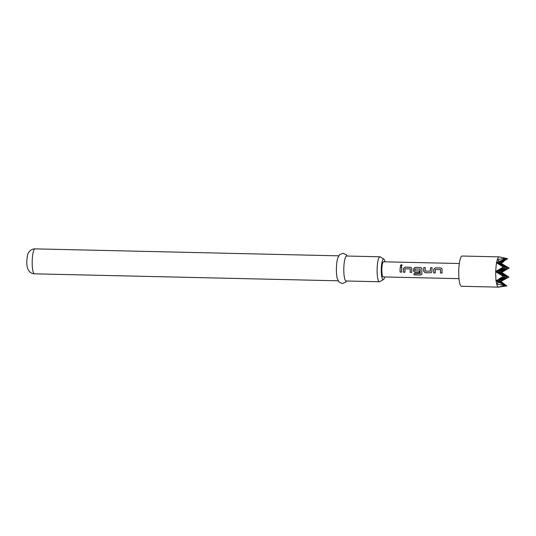 <?xml version="1.0" encoding="UTF-8"?>
<svg xmlns="http://www.w3.org/2000/svg" width="536" height="536" viewBox="0 0 536 536"><rect width="100%" height="100%" fill="white"/><g stroke="black" fill="none" stroke-linecap="round" stroke-linejoin="round"><path stroke-width="0.8" d="M402.208 265.253L401.404 264.771L400.312 265.769M401.116 266.271L402.194 265.186L401.384 264.663L400.292 265.715L401.116 266.271M441.945 268.67L440.793 268.02L435.353 267.893L433.792 269.26A7.417 1.534 91.3 0 0 433.745 270.332A7.417 1.534 91.3 0 0 433.765 272.844L435.286 272.878M440.438 269.487L440.565 269.615A7.417 1.534 91.3 0 0 440.532 270.486A7.417 1.534 91.3 0 0 440.552 272.998L442.073 273.085A7.564 1.561 91.3 0 1 442.053 270.519A7.564 1.561 91.3 0 1 442.1 269.42L441.878 268.563L440.766 267.966L435.326 267.839L433.758 269.233A7.564 1.561 91.3 0 0 433.711 270.325A7.564 1.561 91.3 0 0 433.731 272.891L435.286 272.925A7.564 1.561 91.3 0 1 435.266 270.358A7.564 1.561 91.3 0 1 435.306 269.474L440.538 269.595A7.564 1.561 91.3 0 0 440.498 270.479A7.564 1.561 91.3 0 0 440.518 273.045M425.316 267.665L423.795 267.625A7.417 1.534 91.3 0 0 423.641 270.097A7.417 1.534 91.3 0 0 423.628 271.196L425.082 272.69L430.522 272.817L431.614 272.335L431.936 271.404A7.564 1.561 91.3 0 1 431.949 270.285A7.564 1.561 91.3 0 1 432.11 267.765L430.555 267.732A7.564 1.561 91.3 0 0 430.395 270.251A7.564 1.561 91.3 0 0 430.381 271.162L425.149 271.042A7.564 1.561 91.3 0 1 425.162 270.131A7.564 1.561 91.3 0 1 425.323 267.611L423.768 267.571A7.564 1.561 91.3 0 0 423.608 270.09A7.564 1.561 91.3 0 0 423.594 271.216M432.11 267.819L430.589 267.786A7.417 1.534 91.3 0 0 430.428 270.251A7.417 1.534 91.3 0 0 430.415 271.142L430.381 271.162M421.738 268.208L420.586 267.551L415.145 267.43L413.584 268.791A7.417 1.534 91.3 0 0 413.537 269.869A7.417 1.534 91.3 0 0 413.524 270.961L415.005 272.415L419.433 272.516M420.063 269.018L420.19 269.152A7.417 1.534 91.3 0 0 420.157 270.017A7.417 1.534 91.3 0 0 420.237 273.541L413.96 273.561A7.564 1.561 91.3 0 0 414.114 274.881L420.639 275.035L421.946 273.836A7.564 1.561 91.3 0 1 421.845 270.05A7.564 1.561 91.3 0 1 421.892 268.958L421.678 268.094L420.559 267.498L415.119 267.377L413.551 268.764A7.564 1.561 91.3 0 0 413.504 269.863A7.564 1.561 91.3 0 0 413.49 270.981L414.978 272.462L419.433 272.563A7.564 1.561 91.3 0 1 419.4 271.015L414.877 270.801A7.564 1.561 91.3 0 1 414.891 269.896A7.564 1.561 91.3 0 1 414.924 269.005L420.157 269.126A7.564 1.561 91.3 0 0 420.123 270.017A7.564 1.561 91.3 0 0 420.211 273.608M411.635 267.973L410.482 267.323L405.042 267.196L403.481 268.563A7.417 1.534 91.3 0 0 403.434 269.635A7.417 1.534 91.3 0 0 403.454 272.147L404.975 272.181M410.127 268.791L410.254 268.925A7.417 1.534 91.3 0 0 410.221 269.789A7.417 1.534 91.3 0 0 410.241 272.301L411.762 272.389A7.564 1.561 91.3 0 1 411.742 269.822A7.564 1.561 91.3 0 1 411.789 268.724L411.574 267.866L410.455 267.27L405.015 267.142L403.447 268.536A7.564 1.561 91.3 0 0 403.4 269.628A7.564 1.561 91.3 0 0 403.42 272.194L404.975 272.234A7.564 1.561 91.3 0 1 404.955 269.668A7.564 1.561 91.3 0 1 404.995 268.777L410.228 268.898A7.564 1.561 91.3 0 0 410.187 269.789A7.564 1.561 91.3 0 0 410.208 272.348M401.799 267.122L400.278 267.089A7.417 1.534 91.3 0 0 400.117 269.561A7.417 1.534 91.3 0 0 400.137 272.074L401.658 272.154A7.564 1.561 91.3 0 1 401.638 269.588A7.564 1.561 91.3 0 1 401.799 267.069L400.245 267.035A7.564 1.561 91.3 0 0 400.084 269.554A7.564 1.561 91.3 0 0 400.104 272.12M505.374 258.198L499.257 256.878A15.135 3.129 91.3 0 0 499.217 256.871L462.206 256.027A15.135 3.129 91.3 0 0 458.742 270.72A15.135 3.129 91.3 0 0 461.509 286.284L498.52 287.135A15.135 3.129 91.3 0 0 498.581 287.135A15.135 3.129 91.3 0 0 498.654 287.122M501.696 272.435L500.443 272.261L509.2 268.027L501.696 272.435L508.945 277.105L500.195 281.333L502.701 283.068M499.324 256.885L507.585 258.694L500.698 263.183L509.2 268.027L500.698 263.183L507.331 267.765L500.443 272.261L508.945 277.105L500.818 281.42L502.962 282.914M503.19 261.561L503.552 261.803L500.698 263.183L498.828 262.921L505.461 267.504L496.705 271.739L503.592 267.243L496.959 262.66L505.461 267.504L498.574 272L507.076 276.844L500.443 272.261L498.574 272L505.207 276.583L498.326 281.072L506.822 285.916L498.48 287.129A15.135 3.129 91.3 0 0 498.52 287.135M498.48 287.129L498.406 287.122A15.135 3.129 91.3 0 1 496.691 283.973L504.952 285.655L498.406 287.122M507.15 258.446L507.585 258.694L498.828 262.921L505.716 258.432L496.959 262.66L498.828 262.921L507.331 267.765L498.574 272L496.705 271.739L503.338 276.321L502.902 276.074L503.338 276.321L496.457 280.81L498.614 282.305L496.142 280.904A15.135 3.129 91.3 0 0 496.631 283.705L496.691 283.973M496.142 280.904L503.137 276.415M502.902 276.074L495.746 271.739A15.135 3.129 91.3 0 0 496.102 280.556M495.746 271.739L495.753 271.397A15.135 3.129 91.3 0 1 496.597 262.747L503.398 267.136L495.753 271.397M459.325 263.524L383.575 261.789A7.564 1.561 91.3 0 0 381.84 269.132A7.564 1.561 91.3 0 0 383.227 276.918L458.977 278.66M421.892 274.305L421.946 273.836M385.016 261.823A10.298 2.131 91.3 0 0 383.897 259.136A10.298 2.131 91.3 0 0 381.277 269.059A10.298 2.131 91.3 0 0 383.421 279.578A10.298 2.131 91.3 0 0 384.667 276.951M383.421 279.578L379.729 281.661A12.482 2.58 -88.7 0 1 379.414 281.748A12.482 2.58 -88.7 0 1 377.13 268.911A12.482 2.58 -88.7 0 1 379.984 256.784A12.482 2.58 -88.7 0 1 380.299 256.885L383.897 259.136M379.984 256.784L346.678 256.02A12.482 2.58 91.3 0 0 343.817 268.141A12.482 2.58 91.3 0 0 346.102 280.985L379.414 281.748M347.228 256.034L346.33 254.788L343.027 253.287L339.71 254.607L337.727 258.124A12.482 2.58 91.3 0 0 336.42 267.973A12.482 2.58 91.3 0 0 337.258 278.472L339.08 282.083L342.33 283.551L345.7 282.204L346.651 280.998M501.321 263.27L503.552 261.803M499.217 256.871A15.135 3.129 91.3 0 0 497.375 259.525L499.204 261.2L496.597 262.747M505.522 258.319L497.375 259.525M497.294 259.766A15.135 3.129 91.3 0 0 496.658 262.412M498.614 282.305L496.631 283.705M500.818 281.42L506.822 285.916L506.373 286.13M495.458 271.564L496.705 271.739L505.207 276.583L496.457 280.81L504.952 285.655L498.326 281.072L500.195 281.333L507.076 276.844L498.326 281.072L495.827 280.723M499.204 261.2L496.959 262.66L496.336 262.573M400.137 272.074L401.658 272.107M410.241 272.301L411.762 272.342M414 273.561A7.417 1.534 91.3 0 0 414.14 274.787L414.114 274.881M414.14 274.787L420.639 275.035M420.666 274.935L421.979 273.762M423.628 271.196L425.082 272.69M425.108 272.643L430.522 272.817M430.549 272.77L431.641 272.295M440.552 272.998L442.073 273.038M34.492 273.829C32.287 273.735 30.472 272.824 29.051 271.102L27.946 269.26C27.122 267.35 26.74 264.596 26.8 260.992C27.222 256.161 27.731 253.535 28.328 253.113L28.998 251.98C30.518 249.923 32.535 248.885 35.061 248.865A12.482 2.58 91.3 0 0 32.207 260.992A12.482 2.58 91.3 0 0 34.492 273.829L338.149 280.804M35.061 248.865L338.725 255.84M499.371 287.082L498.581 287.135"/></g></svg>
